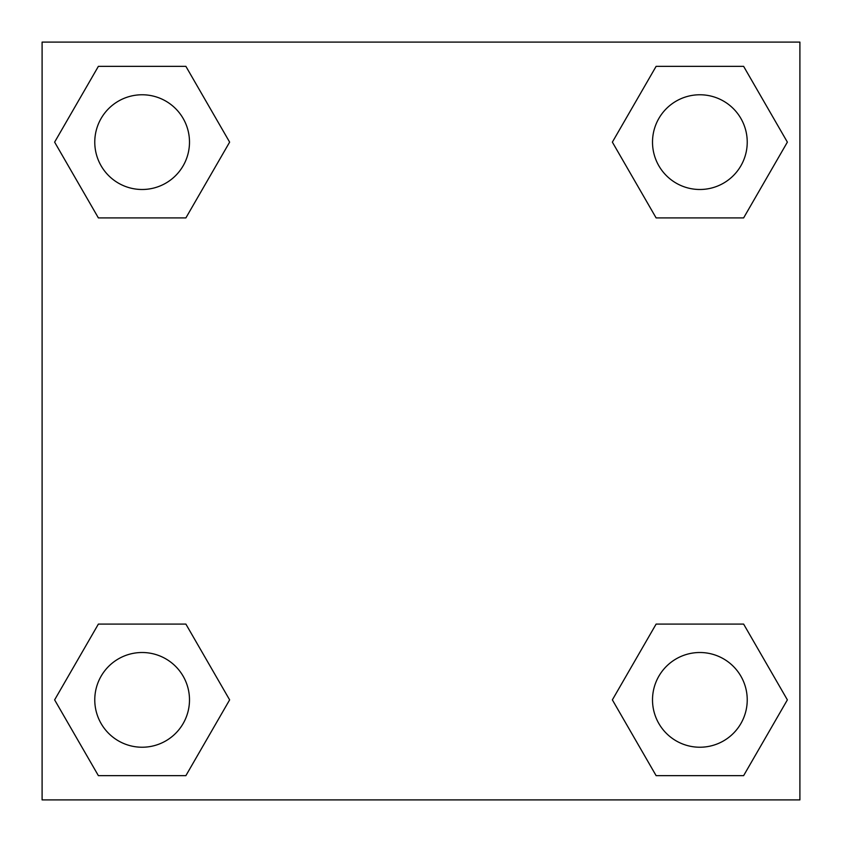 <?xml version="1.0" encoding="UTF-8"?>
<svg xmlns="http://www.w3.org/2000/svg" width="842" height="842" viewBox="0 0 842 842"><rect width="100%" height="100%" fill="white"/><g stroke="black" fill="none" stroke-linecap="round" stroke-linejoin="round"><path stroke-width="1.26" d="M743.623 217.91L656.118 217.91L743.623 217.91L787.375 142.13L743.623 217.91L656.118 217.91L612.366 142.13L656.118 66.35L612.366 142.13M98.377 66.35L185.882 66.35L98.377 66.35L185.882 66.35L229.634 142.13L185.882 217.91L98.377 217.91L185.882 217.91L98.377 217.91L54.625 142.13L98.377 66.35L54.625 142.13M98.377 624.09L185.882 624.09L98.377 624.09L54.625 699.87L98.377 624.09L185.882 624.09L229.634 699.87L185.882 775.65L98.377 775.65L185.882 775.65L98.377 775.65L54.625 699.87M683.536 624.09L656.118 624.09L683.536 624.09L656.118 624.09L612.366 699.87L656.118 624.09L743.623 624.09L656.118 624.09L743.623 624.09L787.375 699.87L743.623 775.65L656.118 775.65L743.623 775.65L656.118 775.65L612.366 699.87M799.9 42.1L42.1 42.1L42.1 799.9L799.9 799.9L799.9 42.1M656.118 66.35L743.623 66.35L656.118 66.35L743.623 66.35L787.375 142.13M747.233 699.87A47.362 47.362 0 0 0 676.189 658.854A47.362 47.362 0 0 0 676.189 740.886A47.362 47.362 0 0 0 747.233 699.87M189.492 699.87A47.362 47.362 0 0 0 118.448 658.854A47.362 47.362 0 0 0 118.448 740.886A47.362 47.362 0 0 0 189.492 699.87M747.233 142.13A47.362 47.362 0 0 0 676.189 101.114A47.362 47.362 0 0 0 676.189 183.146A47.362 47.362 0 0 0 747.233 142.13M189.492 142.13A47.362 47.362 0 0 0 118.448 101.114A47.362 47.362 0 0 0 118.448 183.146A47.362 47.362 0 0 0 189.492 142.13M158.464 624.09L185.882 624.09M683.536 217.91L656.118 217.91M185.882 217.91L158.464 217.91"/></g></svg>
